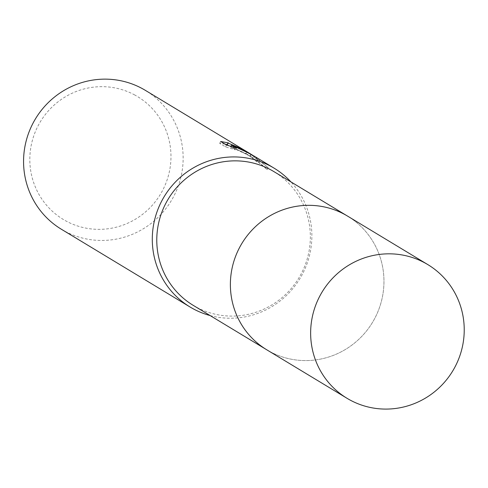 <?xml version="1.0" encoding="UTF-8"?>
<svg xmlns="http://www.w3.org/2000/svg" width="488" height="488" viewBox="0 0 488 488"><rect width="100%" height="100%" fill="white"/><g stroke="black" fill="none" stroke-linecap="round" stroke-linejoin="round"><path stroke-width="0.37" stroke-dasharray="2.44 1.83" d="M193.169 305.317A78.098 76.305 121.1 0 0 196.06 306.976A78.098 76.305 121.1 0 0 299.736 276.47A78.098 76.305 121.1 0 0 273.951 171.636M344.674 214.458A78.098 76.305 121.1 0 0 240.999 244.958A78.098 76.305 121.1 0 0 266.784 349.798A78.098 76.305 121.1 0 0 269.669 351.458A78.098 76.305 121.1 0 0 373.344 320.951A78.098 76.305 121.1 0 0 347.56 216.111A78.098 76.305 121.1 0 0 344.674 214.458M61.384 229.256A81.148 79.288 121.1 0 0 64.385 230.976A81.148 79.288 121.1 0 0 172.118 199.281A81.148 79.288 121.1 0 0 145.326 90.341M228.451 142.911L227.475 144.722L227.079 144.613M134.865 95.05A71.779 70.132 121.1 0 0 38.808 124.452A71.779 70.132 121.1 0 0 65.929 220.966A71.779 70.132 121.1 0 0 161.986 191.564A71.779 70.132 121.1 0 0 134.865 95.05M225.017 144.1L219.685 143.356L225.517 146.882L235.277 149.81L230.543 146.949L245.775 153.97L253.345 157.99L267.156 169.586L259.97 163.053L252.107 157.301L235.991 148.907L248.209 154.885L256.468 161.619A79.123 77.305 121.1 0 0 249.911 156.245L246.531 153.873L228.646 145.619M249.911 156.245L250.893 154.452A81.148 79.288 -58.9 0 1 257.469 159.789L249.252 153.141M248.422 152.653L250.893 154.452M235.991 148.907L236.814 147.406M267.162 169.586L268.186 167.719L254.394 156.251M252.503 155.141L268.186 167.719M245.775 153.97L246.751 152.183M230.543 146.949L230.909 146.284M235.277 149.81L236.271 147.992M225.517 146.882L226.536 145.015M227.018 144.741L227.481 144.722M219.679 143.356L220.698 141.489M256.468 161.619L257.469 159.789M210.133 315.565A81.148 79.288 121.1 0 0 299.943 278.587A81.148 79.288 121.1 0 0 290.909 181.884M265.728 349.164L266.784 349.798A78.104 76.317 121.1 0 0 374.186 319.469A78.104 76.317 121.1 0 0 347.566 216.105M251.18 154.592L250.198 156.386M253.345 157.99L249.35 155.574M248.209 154.879L246.531 153.873M257.963 159.979L256.962 161.803M347.56 216.111L346.51 215.476"/><path stroke-width="0.73" d="M346.51 215.476L273.951 171.636A78.098 76.305 121.1 0 0 271.066 169.976A78.098 76.305 121.1 0 0 167.39 200.483A78.098 76.305 121.1 0 0 193.169 305.317L265.728 349.164M290.909 181.884A81.148 79.288 121.1 0 0 274.049 168.128A81.148 79.288 121.1 0 0 271.047 166.402A81.148 79.288 121.1 0 0 163.321 198.104A81.148 79.288 121.1 0 0 190.113 307.037A81.148 79.288 121.1 0 0 193.114 308.758A81.148 79.288 121.1 0 0 210.133 315.565M246.385 151.506L236.973 147.114L247.087 151.927L252.503 155.141M228.469 142.917L228.225 143.143L237.833 147.169L247.575 152.128L145.326 90.341A81.148 79.288 121.1 0 0 142.325 88.621A81.148 79.288 121.1 0 0 34.593 120.316A81.148 79.288 121.1 0 0 61.384 229.256L190.113 307.037M274.049 168.128L254.394 156.251L246.751 152.183L231.538 145.137L236.271 147.992L226.542 145.015M226.536 145.015L220.698 141.489L228.451 142.911M230.909 146.284L231.538 145.137M228.646 145.619L227.018 144.741L228.006 142.923M227.079 144.613L225.017 144.1M247.575 152.128L248.422 152.653M250.405 153.842L246.428 151.524M454.45 367.97A78.104 76.317 121.1 0 0 427.83 264.606A78.104 76.317 121.1 0 0 320.421 294.941A78.104 76.317 121.1 0 0 347.041 398.306A78.104 76.317 121.1 0 0 454.45 367.97M427.83 264.606L347.566 216.105A78.104 76.317 121.1 0 0 240.157 246.44A78.104 76.317 121.1 0 0 266.777 349.805L347.041 398.306"/></g></svg>
